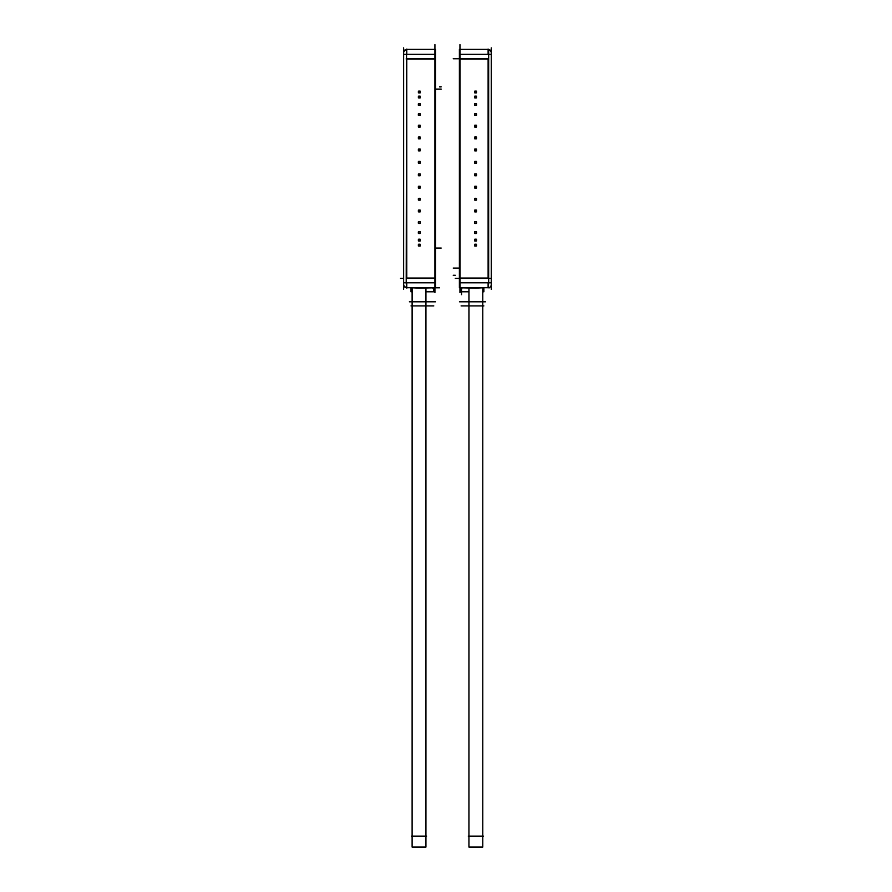 <?xml version="1.0" encoding="UTF-8"?>
<svg xmlns="http://www.w3.org/2000/svg" width="892" height="892" viewBox="0 0 892 892"><rect width="100%" height="100%" fill="white"/><g stroke="black" fill="none" stroke-linecap="round" stroke-linejoin="round"><path stroke-width="1.34" d="M491.247 237.094L491.247 258.97M491.247 78.15L491.247 100.027M403.641 237.094L403.641 258.97M403.641 78.15L403.641 100.027M468.969 288.138L468.936 847.077L468.936 288.138L468.936 847.077L482.762 847.077L482.762 288.172M412.149 288.172L412.115 847.077L412.115 288.172L412.115 847.077L425.941 847.077L425.941 288.138M491.247 47.856L491.247 289.287M459.96 49.372L488.671 49.372L488.671 54.356L491.224 54.356M459.391 49.372L459.391 54.356L488.671 54.356L488.671 282.786L491.224 282.786M487.757 287.759A3.133 3.133 0 0 0 491.224 284.292L491.247 284.648M487.757 49.383A3.133 3.133 0 0 1 491.224 52.851L491.135 51.68C489.106 49.45 487.98 48.681 487.757 49.383M488.671 59.106L459.391 59.106M488.314 287.77L488.671 282.786L459.391 282.786L459.391 287.659M459.391 54.356L459.391 282.786M488.671 278.036L459.391 278.036M459.96 287.77L488.671 287.726M459.96 44.6L459.96 292.543M483.854 291.796L482.762 291.796L483.854 291.796L483.854 287.782L483.854 291.796L482.762 291.796L483.854 291.796L483.854 287.782L483.854 291.796M468.936 291.796L461.086 291.796L461.086 288.138L461.086 291.796L461.086 288.138L461.086 291.796L468.936 291.796M459.993 291.796L461.866 291.796L459.993 291.796M483.23 287.782L475.38 288.138M459.603 287.782L476.205 288.138L459.603 287.782M475.938 92.902A0.959 0.959 0 0 1 474.644 92.01A0.959 0.959 0 0 1 475.938 91.118M475.258 91.118A0.959 0.959 0 0 1 476.551 92.01A0.959 0.959 0 0 1 475.258 92.902M475.938 97.93A0.959 0.959 0 0 1 474.644 97.038A0.959 0.959 0 0 1 475.938 96.146M475.258 96.146A0.959 0.959 0 0 1 476.551 97.038A0.959 0.959 0 0 1 475.258 97.93M475.938 105.457A0.959 0.959 0 0 1 474.644 104.565A0.959 0.959 0 0 1 475.938 103.673M475.258 103.673A0.959 0.959 0 0 1 476.551 104.565A0.959 0.959 0 0 1 475.258 105.457M475.938 115.503A0.959 0.959 0 0 1 474.644 114.611A0.959 0.959 0 0 1 475.938 113.719M475.258 113.719A0.959 0.959 0 0 1 476.551 114.611A0.959 0.959 0 0 1 475.258 115.503M475.938 127.054A0.959 0.959 0 0 1 474.644 126.162A0.959 0.959 0 0 1 475.938 125.27M475.258 125.27A0.959 0.959 0 0 1 476.551 126.162A0.959 0.959 0 0 1 475.258 127.054M475.938 138.795A0.959 0.959 0 0 1 474.644 137.914A0.959 0.959 0 0 1 475.938 137.022M475.258 137.022A0.959 0.959 0 0 1 476.551 137.914A0.959 0.959 0 0 1 475.258 138.795M475.938 150.848A0.959 0.959 0 0 1 474.644 149.968A0.959 0.959 0 0 1 475.938 149.075M475.258 149.075A0.959 0.959 0 0 1 476.551 149.968A0.959 0.959 0 0 1 475.258 150.848M475.938 163.203A0.959 0.959 0 0 1 474.644 162.311A0.959 0.959 0 0 1 475.938 161.43M475.258 161.43A0.959 0.959 0 0 1 476.551 162.311A0.959 0.959 0 0 1 475.258 163.203M475.938 175.724A0.959 0.959 0 0 1 474.644 174.832A0.959 0.959 0 0 1 475.938 173.94M475.258 173.94A0.959 0.959 0 0 1 476.551 174.832A0.959 0.959 0 0 1 475.258 175.724M475.938 188.067A0.959 0.959 0 0 1 474.644 187.186A0.959 0.959 0 0 1 475.938 186.294M475.258 186.294A0.959 0.959 0 0 1 476.551 187.186A0.959 0.959 0 0 1 475.258 188.067M475.938 200.12A0.959 0.959 0 0 1 474.644 199.228A0.959 0.959 0 0 1 475.938 198.347M475.258 198.347A0.959 0.959 0 0 1 476.551 199.228A0.959 0.959 0 0 1 475.258 200.12M475.938 211.872A0.959 0.959 0 0 1 474.644 210.98A0.959 0.959 0 0 1 475.938 210.099M475.258 210.099A0.959 0.959 0 0 1 476.551 210.98A0.959 0.959 0 0 1 475.258 211.872M475.938 223.424A0.959 0.959 0 0 1 474.644 222.532A0.959 0.959 0 0 1 475.938 221.651M475.258 221.651A0.959 0.959 0 0 1 476.551 222.532A0.959 0.959 0 0 1 475.258 223.424M475.938 233.47A0.959 0.959 0 0 1 474.644 232.578A0.959 0.959 0 0 1 475.938 231.686M475.258 231.686A0.959 0.959 0 0 1 476.551 232.578A0.959 0.959 0 0 1 475.258 233.47M475.938 241.007A0.959 0.959 0 0 1 474.644 240.115A0.959 0.959 0 0 1 475.938 239.223M475.258 239.223A0.959 0.959 0 0 1 476.551 240.115A0.959 0.959 0 0 1 475.258 241.007M475.938 246.025A0.959 0.959 0 0 1 474.644 245.133A0.959 0.959 0 0 1 475.938 244.241M475.258 244.241A0.959 0.959 0 0 1 476.551 245.133A0.959 0.959 0 0 1 475.258 246.025M403.641 47.856L403.641 289.287M407.12 49.383A3.133 3.133 0 0 0 403.652 52.851L403.742 51.68C405.782 49.45 406.908 48.681 407.12 49.383M407.12 287.759A3.133 3.133 0 0 1 403.652 284.292L403.742 285.462C405.782 287.703 406.908 288.462 407.12 287.759M406.562 49.372L406.206 282.786L403.652 282.786M406.206 49.372L435.486 49.372L435.486 54.356L403.652 54.356M406.562 287.77L406.206 282.786L435.486 282.786L435.486 287.659M435.486 54.356L435.486 282.786M435.486 49.372L434.928 49.372M435.486 59.106L406.206 59.106M434.928 287.77L406.206 287.726M435.486 278.036L406.206 278.036M434.928 44.6L434.928 292.543M411.022 291.796L412.115 291.796L411.022 291.796L411.022 287.782L411.022 291.796L412.115 291.796L411.022 291.796L411.022 287.782L411.022 291.796M425.941 291.796L433.802 291.796L433.802 288.138L433.802 291.796L433.802 288.138L433.802 291.796L425.941 291.796M434.928 291.796L433.01 291.796L434.928 291.796M419.496 288.138L411.647 287.782M435.274 287.782L418.683 288.138L435.274 287.782M419.63 92.902A0.959 0.959 0 0 1 418.326 92.01A0.959 0.959 0 0 1 419.63 91.118M418.939 91.118A0.959 0.959 0 0 1 420.232 92.01A0.959 0.959 0 0 1 418.939 92.902M419.63 97.93A0.959 0.959 0 0 1 418.326 97.038A0.959 0.959 0 0 1 419.63 96.146M418.939 96.146A0.959 0.959 0 0 1 420.232 97.038A0.959 0.959 0 0 1 418.939 97.93M419.63 105.457A0.959 0.959 0 0 1 418.326 104.565A0.959 0.959 0 0 1 419.63 103.673M418.939 103.673A0.959 0.959 0 0 1 420.232 104.565A0.959 0.959 0 0 1 418.939 105.457M419.63 115.503A0.959 0.959 0 0 1 418.326 114.611A0.959 0.959 0 0 1 419.63 113.719M418.939 113.719A0.959 0.959 0 0 1 420.232 114.611A0.959 0.959 0 0 1 418.939 115.503M419.63 127.054A0.959 0.959 0 0 1 418.326 126.162A0.959 0.959 0 0 1 419.63 125.27M418.939 125.27A0.959 0.959 0 0 1 420.232 126.162A0.959 0.959 0 0 1 418.939 127.054M419.63 138.795A0.959 0.959 0 0 1 418.326 137.914A0.959 0.959 0 0 1 419.63 137.022M418.939 137.022A0.959 0.959 0 0 1 420.232 137.914A0.959 0.959 0 0 1 418.939 138.795M419.63 150.848A0.959 0.959 0 0 1 418.326 149.968A0.959 0.959 0 0 1 419.63 149.075M418.939 149.075A0.959 0.959 0 0 1 420.232 149.968A0.959 0.959 0 0 1 418.939 150.848M419.63 163.203A0.959 0.959 0 0 1 418.326 162.311A0.959 0.959 0 0 1 419.63 161.43M418.939 161.43A0.959 0.959 0 0 1 420.232 162.311A0.959 0.959 0 0 1 418.939 163.203M419.63 175.724A0.959 0.959 0 0 1 418.326 174.832A0.959 0.959 0 0 1 419.63 173.94M418.939 173.94A0.959 0.959 0 0 1 420.232 174.832A0.959 0.959 0 0 1 418.939 175.724M419.63 188.067A0.959 0.959 0 0 1 418.326 187.186A0.959 0.959 0 0 1 419.63 186.294M418.939 186.294A0.959 0.959 0 0 1 420.232 187.186A0.959 0.959 0 0 1 418.939 188.067M419.63 200.12A0.959 0.959 0 0 1 418.326 199.228A0.959 0.959 0 0 1 419.63 198.347M418.939 198.347A0.959 0.959 0 0 1 420.232 199.228A0.959 0.959 0 0 1 418.939 200.12M419.63 211.872A0.959 0.959 0 0 1 418.326 210.98A0.959 0.959 0 0 1 419.63 210.099M418.939 210.099A0.959 0.959 0 0 1 420.232 210.98A0.959 0.959 0 0 1 418.939 211.872M419.63 223.424A0.959 0.959 0 0 1 418.326 222.532A0.959 0.959 0 0 1 419.63 221.651M418.939 221.651A0.959 0.959 0 0 1 420.232 222.532A0.959 0.959 0 0 1 418.939 223.424M419.63 246.025A0.959 0.959 0 0 1 418.326 245.133A0.959 0.959 0 0 1 419.63 244.241M418.939 244.241A0.959 0.959 0 0 1 420.232 245.133A0.959 0.959 0 0 1 418.939 246.025M419.63 241.007A0.959 0.959 0 0 1 418.326 240.115A0.959 0.959 0 0 1 419.63 239.223M418.939 239.223A0.959 0.959 0 0 1 420.232 240.115A0.959 0.959 0 0 1 418.939 241.007M419.63 233.47A0.959 0.959 0 0 1 418.326 232.578A0.959 0.959 0 0 1 419.63 231.686M418.939 231.686A0.959 0.959 0 0 1 420.232 232.578A0.959 0.959 0 0 1 418.939 233.47M471.556 847.4L480.253 847.4M468.267 836.116L483.431 836.116M414.735 847.4L423.444 847.4M411.446 836.116L426.61 836.116M474.711 91.118L474.711 92.902L476.484 92.902L476.484 91.118L474.711 91.118M474.812 91.921A0.792 0.792 0 0 0 475.603 92.813A0.792 0.792 0 0 0 476.384 91.921M476.384 92.11A0.792 0.792 0 0 0 475.603 91.218A0.792 0.792 0 0 0 474.812 92.11M474.711 96.146L474.711 97.93L476.484 97.93L476.484 96.146L474.711 96.146M474.812 96.938A0.792 0.792 0 0 0 475.603 97.83A0.792 0.792 0 0 0 476.384 96.938M476.384 97.128A0.792 0.792 0 0 0 475.603 96.247A0.792 0.792 0 0 0 474.812 97.128M474.711 103.673L474.711 105.457L476.484 105.457L476.484 103.673L474.711 103.673M474.812 104.464A0.792 0.792 0 0 0 475.603 105.356A0.792 0.792 0 0 0 476.384 104.464M476.384 104.665A0.792 0.792 0 0 0 475.603 103.773A0.792 0.792 0 0 0 474.812 104.665M474.711 113.719L474.711 115.503L476.484 115.503L476.484 113.719L474.711 113.719M474.812 114.511A0.792 0.792 0 0 0 475.603 115.403A0.792 0.792 0 0 0 476.384 114.511M476.384 114.7A0.792 0.792 0 0 0 475.603 113.808A0.792 0.792 0 0 0 474.812 114.7M474.711 125.27L474.711 127.054L476.484 127.054L476.484 125.27L474.711 125.27M474.812 126.062A0.792 0.792 0 0 0 475.603 126.954A0.792 0.792 0 0 0 476.384 126.062M476.384 126.251A0.792 0.792 0 0 0 475.603 125.359A0.792 0.792 0 0 0 474.812 126.251M474.711 137.022L474.711 138.806L476.484 138.806L476.484 137.022L474.711 137.022M474.812 137.814A0.792 0.792 0 0 0 475.603 138.706A0.792 0.792 0 0 0 476.384 137.814M476.384 138.004A0.792 0.792 0 0 0 475.603 137.112A0.792 0.792 0 0 0 474.812 138.004M474.711 149.075L474.711 150.848L476.484 150.848L476.484 149.075L474.711 149.075M474.812 149.867A0.792 0.792 0 0 0 475.603 150.759A0.792 0.792 0 0 0 476.384 149.867M476.384 150.057A0.792 0.792 0 0 0 475.603 149.165A0.792 0.792 0 0 0 474.812 150.057M474.711 161.43L474.711 163.203L476.484 163.203L476.484 161.43L474.711 161.43M474.812 162.221A0.792 0.792 0 0 0 475.603 163.113A0.792 0.792 0 0 0 476.384 162.221M476.384 162.411A0.792 0.792 0 0 0 475.603 161.519A0.792 0.792 0 0 0 474.812 162.411M474.711 173.94L474.711 175.724L476.484 175.724L476.484 173.94L474.711 173.94M474.812 174.732A0.792 0.792 0 0 0 475.603 175.624A0.792 0.792 0 0 0 476.384 174.732M476.384 174.921A0.792 0.792 0 0 0 475.603 174.04A0.792 0.792 0 0 0 474.812 174.921M474.711 186.294L474.711 188.067L476.484 188.067L476.484 186.294L474.711 186.294M474.812 187.086A0.792 0.792 0 0 0 475.603 187.978A0.792 0.792 0 0 0 476.384 187.086M476.384 187.275A0.792 0.792 0 0 0 475.603 186.383A0.792 0.792 0 0 0 474.812 187.275M474.711 198.347L474.711 200.12L476.484 200.12L476.484 198.347L474.711 198.347M474.812 199.139A0.792 0.792 0 0 0 475.603 200.031A0.792 0.792 0 0 0 476.384 199.139M476.384 199.329A0.792 0.792 0 0 0 475.603 198.437A0.792 0.792 0 0 0 474.812 199.329M474.711 210.099L474.711 211.872L476.484 211.872L476.484 210.099L474.711 210.099M474.812 210.891A0.792 0.792 0 0 0 475.603 211.783A0.792 0.792 0 0 0 476.384 210.891M476.384 211.081A0.792 0.792 0 0 0 475.603 210.189A0.792 0.792 0 0 0 474.812 211.081M474.711 221.651L474.711 223.424L476.484 223.424L476.484 221.651L474.711 221.651M474.812 222.442A0.792 0.792 0 0 0 475.603 223.335A0.792 0.792 0 0 0 476.384 222.442M476.384 222.632A0.792 0.792 0 0 0 475.603 221.74A0.792 0.792 0 0 0 474.812 222.632M474.711 231.686L474.711 233.47L476.484 233.47L476.484 231.686L474.711 231.686M474.812 232.489A0.792 0.792 0 0 0 475.603 233.37A0.792 0.792 0 0 0 476.384 232.489M476.384 232.678A0.792 0.792 0 0 0 475.603 231.786A0.792 0.792 0 0 0 474.812 232.678M474.711 239.223L474.711 241.007L476.484 241.007L476.484 239.223L474.711 239.223M474.812 240.015A0.792 0.792 0 0 0 475.603 240.907A0.792 0.792 0 0 0 476.384 240.015M476.384 240.204A0.792 0.792 0 0 0 475.603 239.324A0.792 0.792 0 0 0 474.812 240.204M474.711 244.241L474.711 246.025L476.484 246.025L476.484 244.241L474.711 244.241M474.812 245.032A0.792 0.792 0 0 0 475.603 245.924A0.792 0.792 0 0 0 476.384 245.032M476.384 245.222A0.792 0.792 0 0 0 475.603 244.341A0.792 0.792 0 0 0 474.812 245.222M418.393 91.118L418.393 92.902L420.177 92.902L420.177 91.118L418.393 91.118M418.493 91.921A0.792 0.792 0 0 0 419.285 92.813A0.792 0.792 0 0 0 420.065 91.921M420.065 92.11A0.792 0.792 0 0 0 419.285 91.218A0.792 0.792 0 0 0 418.493 92.11M418.393 96.146L418.393 97.93L420.177 97.93L420.177 96.146L418.393 96.146M418.493 96.938A0.792 0.792 0 0 0 419.285 97.83A0.792 0.792 0 0 0 420.065 96.938M420.065 97.128A0.792 0.792 0 0 0 419.285 96.247A0.792 0.792 0 0 0 418.493 97.128M418.393 103.673L418.393 105.457L420.177 105.457L420.177 103.673L418.393 103.673M418.493 104.464A0.792 0.792 0 0 0 419.285 105.356A0.792 0.792 0 0 0 420.065 104.464M420.065 104.665A0.792 0.792 0 0 0 419.285 103.773A0.792 0.792 0 0 0 418.493 104.665M418.393 113.719L418.393 115.503L420.177 115.503L420.177 113.719L418.393 113.719M418.493 114.511A0.792 0.792 0 0 0 419.285 115.403A0.792 0.792 0 0 0 420.065 114.511M420.065 114.7A0.792 0.792 0 0 0 419.285 113.808A0.792 0.792 0 0 0 418.493 114.7M418.393 125.27L418.393 127.054L420.177 127.054L420.177 125.27L418.393 125.27M418.493 126.062A0.792 0.792 0 0 0 419.285 126.954A0.792 0.792 0 0 0 420.065 126.062M420.065 126.251A0.792 0.792 0 0 0 419.285 125.359A0.792 0.792 0 0 0 418.493 126.251M418.393 137.022L418.393 138.806L420.177 138.806L420.177 137.022L418.393 137.022M418.493 137.814A0.792 0.792 0 0 0 419.285 138.706A0.792 0.792 0 0 0 420.065 137.814M420.065 138.004A0.792 0.792 0 0 0 419.285 137.112A0.792 0.792 0 0 0 418.493 138.004M418.393 149.075L418.393 150.848L420.177 150.848L420.177 149.075L418.393 149.075M418.493 149.867A0.792 0.792 0 0 0 419.285 150.759A0.792 0.792 0 0 0 420.065 149.867M420.065 150.057A0.792 0.792 0 0 0 419.285 149.165A0.792 0.792 0 0 0 418.493 150.057M418.393 161.43L418.393 163.203L420.177 163.203L420.177 161.43L418.393 161.43M418.493 162.221A0.792 0.792 0 0 0 419.285 163.113A0.792 0.792 0 0 0 420.065 162.221M420.065 162.411A0.792 0.792 0 0 0 419.285 161.519A0.792 0.792 0 0 0 418.493 162.411M418.393 173.94L418.393 175.724L420.177 175.724L420.177 173.94L418.393 173.94M418.493 174.732A0.792 0.792 0 0 0 419.285 175.624A0.792 0.792 0 0 0 420.065 174.732M420.065 174.921A0.792 0.792 0 0 0 419.285 174.04A0.792 0.792 0 0 0 418.493 174.921M418.393 186.294L418.393 188.067L420.177 188.067L420.177 186.294L418.393 186.294M418.493 187.086A0.792 0.792 0 0 0 419.285 187.978A0.792 0.792 0 0 0 420.065 187.086M420.065 187.275A0.792 0.792 0 0 0 419.285 186.383A0.792 0.792 0 0 0 418.493 187.275M418.393 198.347L418.393 200.12L420.177 200.12L420.177 198.347L418.393 198.347M418.493 199.139A0.792 0.792 0 0 0 419.285 200.031A0.792 0.792 0 0 0 420.065 199.139M420.065 199.329A0.792 0.792 0 0 0 419.285 198.437A0.792 0.792 0 0 0 418.493 199.329M418.393 210.099L418.393 211.872L420.177 211.872L420.177 210.099L418.393 210.099M418.493 210.891A0.792 0.792 0 0 0 419.285 211.783A0.792 0.792 0 0 0 420.065 210.891M420.065 211.081A0.792 0.792 0 0 0 419.285 210.189A0.792 0.792 0 0 0 418.493 211.081M418.393 221.651L418.393 223.424L420.177 223.424L420.177 221.651L418.393 221.651M418.493 222.442A0.792 0.792 0 0 0 419.285 223.335A0.792 0.792 0 0 0 420.065 222.442M420.065 222.632A0.792 0.792 0 0 0 419.285 221.74A0.792 0.792 0 0 0 418.493 222.632M418.393 231.686L418.393 233.47L420.177 233.47L420.177 231.686L418.393 231.686M418.493 232.489A0.792 0.792 0 0 0 419.285 233.37A0.792 0.792 0 0 0 420.065 232.489M420.065 232.678A0.792 0.792 0 0 0 419.285 231.786A0.792 0.792 0 0 0 418.493 232.678M418.393 239.223L418.393 241.007L420.177 241.007L420.177 239.223L418.393 239.223M418.493 240.015A0.792 0.792 0 0 0 419.285 240.907A0.792 0.792 0 0 0 420.065 240.015M420.065 240.204A0.792 0.792 0 0 0 419.285 239.324A0.792 0.792 0 0 0 418.493 240.204M418.393 244.241L418.393 246.025L420.177 246.025L420.177 244.241L418.393 244.241M418.493 245.032A0.792 0.792 0 0 0 419.285 245.924A0.792 0.792 0 0 0 420.065 245.032M420.065 245.222A0.792 0.792 0 0 0 419.285 244.341A0.792 0.792 0 0 0 418.493 245.222M488.671 58.749L455.266 58.749M491.247 278.393L488.671 278.393L491.247 278.393M488.114 54.356L488.114 49.372L488.114 54.356M488.114 278.393L488.114 58.749L459.96 58.749L488.114 58.749L488.114 278.393L459.96 278.393L488.114 278.393M488.114 287.782L488.114 282.786L488.114 287.782M459.391 278.393L455.266 278.393M459.458 301.797L485.482 301.797M461.086 305.923L483.854 305.923M488.671 287.782L489.675 287.782M461.521 291.796L461.521 288.138L461.521 291.796M459.993 288.417L461.866 288.495M453.236 275.26L455.266 275.26M461.521 288.428L461.521 294.695M459.391 58.749L453.236 58.749L459.391 58.749M459.391 268.068L453.236 268.068M406.206 58.749L435.486 58.749M403.641 278.393L400.508 278.393L403.641 278.393M406.763 278.393L406.763 58.749L434.928 58.749L406.763 58.749L406.763 278.393L434.928 278.393L406.763 278.393M406.763 54.356L406.763 49.372L406.763 54.356M406.763 287.782L406.763 282.786L406.763 287.782M435.486 287.782L439.622 287.782M409.395 301.797L435.43 301.797M435.486 89.1L441.183 89.1M435.486 248.043L441.183 248.043M435.486 89.189L441.183 89.189M433.01 288.495L434.883 288.417M411.022 305.923L433.802 305.923M441.183 86.914L439.622 86.914M489.307 49.606L489.976 49.974M490.912 51.1L491.135 51.68"/></g></svg>
